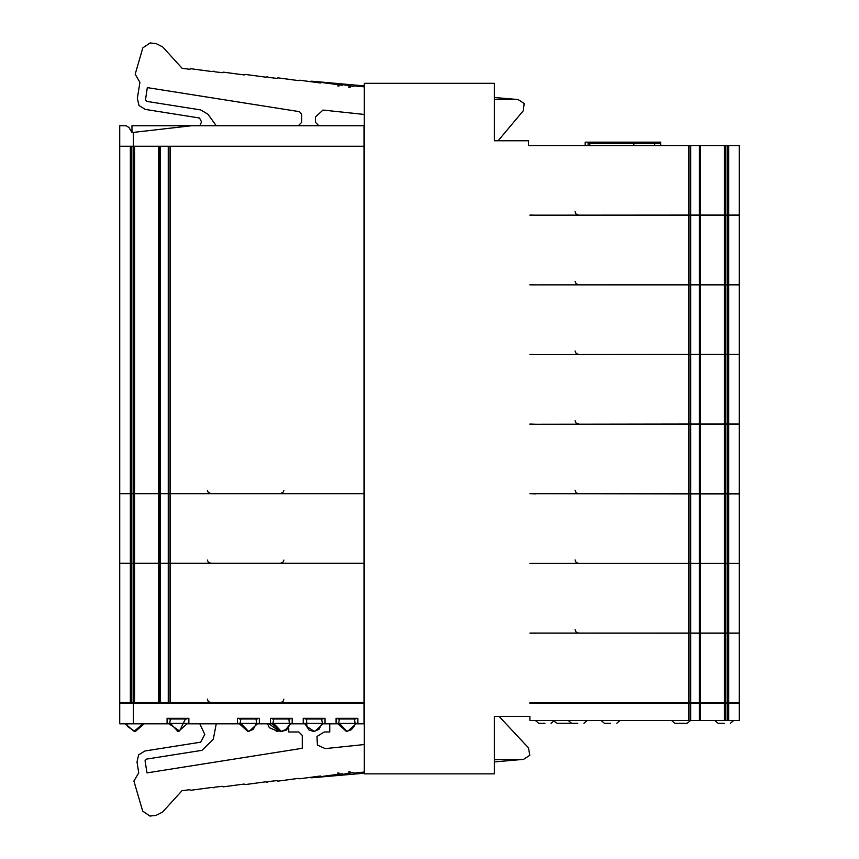 <?xml version="1.0" encoding="UTF-8"?>
<svg xmlns="http://www.w3.org/2000/svg" width="859" height="859" viewBox="0 0 859 859"><rect width="100%" height="100%" fill="white"/><g stroke="black" fill="none" stroke-linecap="round" stroke-linejoin="round"><path stroke-width="1.29" d="M688.854 145.558L688.854 215.083L690.228 215.083L690.206 145.558L690.206 215.083L700.643 215.083L700.643 145.558L528.521 145.558L528.521 140.769L494.301 140.769L494.301 83.291L364.28 83.291L364.28 773.884L494.301 773.884L494.301 716.406L529.885 716.406L529.885 720.508L529.885 716.406M724.459 145.558L724.459 215.083L700.643 215.083L700.643 145.558L725.63 145.558M727.358 145.558L725.533 145.558L725.533 215.083L739.288 215.083L739.288 145.558L727.358 145.558L727.358 215.083M660.678 142.132L660.689 145.558L660.689 142.132L588.05 142.132L588.05 143.507L659.895 143.507L659.895 142.132M585.247 145.558L585.247 142.132L588.05 142.132M725.63 215.083L724.459 215.083M724.459 424.206L724.459 493.732L700.557 493.732L700.643 424.206L728.647 424.206L728.647 493.732L725.63 493.732M724.459 493.732L725.533 493.732L725.63 424.206M688.854 215.083L529.885 215.222L690.217 215.222L690.228 284.748L529.885 284.887L690.217 284.887L690.228 354.413L529.885 354.542L690.217 354.542L690.228 424.067L529.885 424.206L690.217 424.206L690.206 493.732L700.557 493.732L700.557 424.206L699.484 424.206L699.484 493.732M699.484 424.206L690.228 424.206L690.228 493.732L529.885 493.732L688.854 493.871L688.854 563.397L529.885 563.397L688.854 563.536L688.854 633.062L529.885 633.062L688.854 633.19L688.854 702.716L529.885 702.716L529.885 703.403L700.643 703.403L700.643 720.508L529.885 720.508M724.459 354.542L724.459 424.067L700.557 424.067L700.643 354.542L728.647 354.542L728.647 424.067L725.63 424.067M724.459 424.067L725.533 424.067L725.63 354.542M699.484 354.542L690.228 354.542L690.228 424.067L700.557 424.067L700.557 354.542L699.484 354.542L699.484 424.067M688.854 563.397L690.228 563.397L690.206 493.871L690.206 563.397L700.643 563.397L700.643 493.871L688.854 493.871M724.459 493.871L724.459 563.397L700.643 563.397L700.643 493.871L725.63 493.871M727.358 493.871L725.533 493.871L725.533 563.397L739.288 563.397L739.288 493.871L727.358 493.871L727.358 563.397M725.63 563.397L724.459 563.397M724.459 284.887L724.459 354.413L700.557 354.413L700.643 284.887L728.647 284.887L728.647 354.413L725.63 354.413M724.459 354.413L725.533 354.413L725.63 284.887M699.484 284.887L690.228 284.887L690.228 354.413L700.557 354.413L700.557 284.887L699.484 284.887L699.484 354.413M724.459 215.222L724.459 284.748L700.557 284.748L700.643 215.222L728.647 215.222L728.647 284.748L725.63 284.748M724.459 284.748L725.533 284.748L725.63 215.222M699.484 215.222L690.228 215.222L690.228 284.748L700.557 284.748L700.557 215.222L699.484 215.222L699.484 284.748M688.854 702.716L690.228 702.716L690.206 633.19L690.206 702.716L700.643 702.716L700.643 633.19L688.854 633.19M724.459 633.19L724.459 702.716L700.643 702.716L700.643 633.19L725.63 633.19M727.358 633.19L725.533 633.19L725.533 702.716L739.288 702.716L739.288 633.19L727.358 633.19L727.358 702.716M724.459 563.536L724.459 633.062L700.557 633.062L700.643 563.536L728.647 563.536L728.647 633.062L725.63 633.062M724.459 633.062L725.533 633.062L725.63 563.536M688.854 563.536L690.217 563.536L690.206 633.062L700.557 633.062L700.557 563.536L699.484 563.536L699.484 633.062M699.484 563.536L690.228 563.536L690.228 633.062L688.854 633.062M728.647 720.508L728.647 703.403L739.288 703.403L739.288 720.508L725.63 720.508M728.647 703.403L725.533 703.403L725.533 720.508L700.643 720.508L700.643 703.403L725.63 703.403M610.588 723.246L604.425 723.246L601.075 720.508M563.418 723.246L569.581 723.246L557.255 723.246L554.184 721.313M577.742 723.246L571.579 723.246L568.229 720.508M544.896 723.246L538.733 723.246L535.382 720.508M724.234 723.246L718.07 723.246L714.72 720.508M681.047 723.246L687.211 723.246L674.895 723.246L671.545 720.508M159.259 146.384L159.259 493.463L158.378 493.463L158.378 146.384L168.793 146.384L168.793 493.463L364.012 493.463L364.012 146.384L170.146 146.384L170.146 493.463M170.146 146.384L168.772 146.384L168.772 493.463L159.259 493.463M133.381 493.463L133.489 146.384L158.378 146.384L158.378 493.463L119.712 493.463L119.712 146.384L133.381 146.384M133.403 146.245L364.012 146.245L364.012 125.715L131.932 125.715L131.932 132.554L128.968 127.422L131.932 132.554L133.403 132.393L133.403 146.245L119.712 146.245L119.712 125.715L126.005 125.715L128.968 127.422L126.005 125.715M133.403 703.263L119.712 703.263L119.712 723.793L133.403 723.793L133.403 703.263L364.28 703.263M159.259 563.536L159.259 702.587L158.378 702.587L158.378 563.536L168.793 563.536L168.793 702.587L364.012 702.587L364.012 563.536L170.146 563.536L170.146 702.587M170.146 563.536L168.772 563.536L168.772 702.587L159.259 702.587M133.381 702.587L133.489 563.536L158.378 563.536L158.378 702.587L119.712 702.587L119.712 563.536L133.381 563.536M159.259 493.732L159.259 563.257L158.378 563.257L158.378 493.732L168.793 493.732L168.793 563.257L364.012 563.257L364.012 493.732L170.146 493.732L170.146 563.257M170.146 493.732L168.772 493.732L168.772 563.257L159.259 563.257M133.381 563.257L133.489 493.732L158.378 493.732L158.378 563.257L119.712 563.257L119.712 493.732L133.381 493.732M724.459 702.716L725.63 702.716M356.431 723.793L357.849 723.793L357.849 718.317L336.062 718.317L336.062 723.793L337.48 723.793M323.585 723.793L325.003 723.793L325.003 718.317L303.216 718.317L303.216 723.793L304.634 723.793M290.739 723.793L292.157 723.793L292.157 718.317L270.37 718.317L270.37 723.793L271.788 723.793M257.883 723.793L259.311 723.793L259.311 718.317L237.524 718.317L237.524 723.793L238.942 723.793M187.423 723.793L188.84 723.793L188.84 718.317L167.054 718.317L167.054 723.793L168.471 723.793M239.521 718.317L239.521 719.004L257.313 719.004L257.313 718.317M247.725 731.32L238.888 723.418L257.936 723.418L249.099 731.32L247.725 731.32L249.099 731.32M272.367 718.317L272.367 719.004L290.159 719.004L290.159 718.317M280.571 731.32L271.734 723.418L290.782 723.418L286.476 730.075L281.945 731.32M305.213 718.317L305.213 719.004L323.005 719.004L323.005 718.317M313.417 731.32L309.111 730.204L304.58 723.418L323.628 723.418L314.791 731.32L313.417 731.32L314.791 731.32M338.059 718.317L338.059 719.004L355.851 719.004L355.851 718.317M346.274 731.32L337.426 723.418L356.474 723.418L347.637 731.32L346.274 731.32L347.637 731.32M169.051 718.317L169.051 719.004L186.843 719.004L186.843 718.317M185.48 719.004L179.488 731.041L168.428 723.418L187.477 723.418L178.629 731.32L177.265 731.32L178.629 731.32M329.792 723.793L329.792 732.008L324.326 732.008L316.95 736.442L317.401 745.032L325.196 748.672L364.28 744.56M240.885 719.004L240.209 722.741L248.412 731.299L253.244 729.409L256.605 722.999L255.939 719.004M306.577 719.004L306.856 726.446L314.104 731.299L318.936 729.409L322.297 722.999L321.631 719.004M364.28 86.899L354.23 85.846L353.199 86.394L343.342 84.697L342.312 85.245L321.47 82.453L320.536 82.958L299.694 80.166L298.76 80.671L277.919 77.879L276.974 78.384L269.372 77.578L267.031 76.73L266.086 77.235L245.255 74.443L244.31 74.948L223.469 72.156L222.535 72.661L214.922 71.855L214.106 71.168L211.647 71.512L190.805 68.72L189.871 69.225L182.258 68.419L162.684 46.923L156.123 43.584L150.078 42.95L142.787 47.846L135.142 74.185L139.877 82.389L137.333 98.463L139.051 105.593L145.3 109.415L199.524 118.005L201.575 121.871L199.782 125.715M498.07 140.769L523.228 110.8L524.194 103.542L518.052 99.558L494.301 99.311M364.28 772.08L354.101 773.154L353.081 772.606L343.213 774.303L342.193 773.755L321.352 776.547L320.407 776.042L299.576 778.834L298.631 778.329L277.79 781.121L276.856 780.616L269.243 781.422L266.902 782.27L265.968 781.765L245.126 784.557L244.192 784.052L223.351 786.844L222.406 786.339L214.804 787.145L213.988 787.832L211.518 787.488L190.687 790.28L189.742 789.775L182.129 790.581L162.555 812.077L156.005 815.416L149.949 816.05L142.669 811.154L133.94 781.099L138.675 772.896L136.957 761.997L138.664 754.868L144.913 751.034L200.662 742.208L204.764 734.488L199.782 723.793M499.122 716.406L528.457 747.867L529.745 755.233L523.539 759.377L494.301 759.71M142.873 723.793L134.09 731.32L125.296 723.793M575.068 490.306L576.056 492.712L578.494 493.732M575.068 559.971L576.056 562.377L578.494 563.397M575.068 211.658L576.056 214.063L578.494 215.083M575.068 281.322L576.056 283.728L578.494 284.748M575.068 350.987L576.056 353.382L578.494 354.413M575.068 420.652L576.056 423.047L578.494 424.067M207.309 699.162L208.297 701.556L210.734 702.587M283.932 699.162L282.944 701.556L280.528 702.587M207.352 490.586L208.297 492.432L210.734 493.463M283.889 490.586L282.944 492.432L280.528 493.463M207.32 560.111L208.297 562.237L210.734 563.257M283.921 560.111L282.944 562.237L280.528 563.257M575.068 629.636L576.056 632.031L578.494 633.062M273.731 719.004L273.055 722.741L281.258 731.299L285.886 729.559L288.828 725.737M339.423 719.004L338.747 722.741L346.95 731.299L351.374 729.71L354.52 725.737M355.111 723.418L354.477 719.004M126.66 723.793L127.529 726.467L134.766 731.299M134.09 731.32L135.454 731.32L134.09 731.32M267.632 723.793L269.243 727.68L277.79 731.32L276.426 731.32M170.426 719.004L169.738 722.773L177.953 731.299M588.05 145.558L588.05 143.507M633.878 145.558L633.878 143.507M654.665 145.558L654.665 143.507M535.995 215.222L529.885 215.083M728.647 493.732L739.288 493.732L739.288 424.206L728.647 424.206M535.995 493.871L529.885 493.732M728.647 424.067L739.288 424.067L739.288 354.542L728.647 354.542M535.995 424.206L529.885 424.067M535.995 563.536L529.885 563.397M699.484 493.871L699.484 563.397M699.484 145.558L699.484 215.083M728.647 354.413L739.288 354.413L739.288 284.887L728.647 284.887M535.995 354.542L529.885 354.413M728.647 284.748L739.288 284.748L739.288 215.222L728.647 215.222M535.995 284.887L529.885 284.748M728.647 633.062L739.288 633.062L739.288 563.536L728.647 563.536M535.995 633.19L529.885 633.062M699.484 720.508L699.484 703.403M588.05 702.716L588.05 703.403L588.05 702.716M633.878 702.716L633.878 703.403M654.665 702.716L654.665 703.403M336.642 703.263L336.642 702.587M191.568 125.715L133.403 132.393M364.28 114.43L323.005 110.092L315.425 116.91L315.425 122.289L318.85 125.715M339.144 86.05L337.684 85.9M350.332 87.178L348.271 86.974M311.452 81.175L364.28 85.868M494.301 97.443L518.052 99.558M216.2 125.715L207.975 114.301L200.802 109.898L146.588 101.308L145.45 99.741L147.372 87.575L299.437 111.659L301.745 114.365L301.745 122.289L298.32 125.715M733.124 703.403L733.124 702.716M619.479 703.403L619.479 702.716M553.787 703.403L553.787 702.716M586.633 703.403L586.633 702.716M689.949 703.403L689.949 702.716M553.84 703.403L553.84 702.716M699.484 633.19L699.484 702.716M535.995 703.403L535.995 702.716L529.885 702.716M364.012 703.263L364.012 723.793L357.849 723.793M336.062 723.793L325.003 723.793M303.216 723.793L292.157 723.793M270.37 723.793L259.311 723.793M237.524 723.793L188.84 723.793M167.054 723.793L133.403 723.793M216.2 723.793L213.247 739.352L201.94 750.315L146.202 759.152L145.064 760.72L146.986 772.885L302.282 748.286L302.282 735.433L298.857 732.008L288.742 732.008L288.742 728.174M311.248 777.835L364.28 773.229M494.301 761.922L523.539 759.377M350.161 771.811L348.196 772.016M338.983 772.95L337.598 773.089M279.186 731.213L268.996 723.793M589.854 145.558L589.854 143.507M690.765 424.206L690.765 493.732M725.855 424.206L725.855 493.732M727.358 424.206L727.358 493.732M690.765 493.871L690.765 563.397M725.855 493.871L725.855 563.397M728.647 493.871L728.647 563.397M690.765 145.558L690.765 215.083M725.855 145.558L725.855 215.083M728.647 145.558L728.647 215.083M690.765 354.542L690.765 424.067M725.855 354.542L725.855 424.067M727.358 354.542L727.358 424.067M727.358 284.887L727.358 354.413M725.855 284.887L725.855 354.413M690.765 284.887L690.765 354.413M727.358 215.222L727.358 284.748M725.855 215.222L725.855 284.748M690.765 215.222L690.765 284.748M688.854 424.206L688.854 493.732M688.854 215.222L688.854 284.748M688.854 284.887L688.854 354.413M688.854 354.542L688.854 424.067M688.854 720.508L688.854 703.403M727.358 720.508L727.358 703.403M725.855 720.508L725.855 703.403M724.459 720.508L724.459 703.403M690.765 720.508L690.765 703.403M690.206 720.508L690.206 703.403L690.228 720.508M690.765 563.536L690.765 633.062M725.855 563.536L725.855 633.062M727.358 563.536L727.358 633.062M589.854 702.716L589.854 703.403M660.678 702.716L660.678 703.403L660.689 702.716M133.166 563.536L133.166 702.587M131.663 563.536L131.663 702.587M134.562 563.536L134.562 702.587M168.235 563.536L168.235 702.587M160.311 563.536L160.311 702.587M130.385 563.536L130.385 702.587M130.385 146.384L130.385 493.463M131.663 146.384L131.663 493.463M133.166 146.384L133.166 493.463M134.562 146.384L134.562 493.463M160.311 146.384L160.311 493.463M168.235 146.384L168.235 493.463M130.385 493.732L130.385 563.257M131.663 493.732L131.663 563.257M133.166 493.732L133.166 563.257M134.562 493.732L134.562 563.257M160.311 493.732L160.311 563.257M168.235 493.732L168.235 563.257M690.765 633.19L690.765 702.716M725.855 633.19L725.855 702.716M728.647 633.19L728.647 702.716M620.101 720.508L616.741 723.246M570.58 723.095L569.581 723.246M551.048 723.246L554.452 720.508L551.102 723.246M587.255 720.508L583.895 723.246M733.736 720.508L730.386 723.246M690.561 720.508L687.211 723.246M257.313 703.263L257.313 702.587M239.521 703.263L239.521 702.587M290.159 703.263L290.159 702.587M272.367 703.263L272.367 702.587M323.005 703.263L323.005 702.587M305.213 703.263L305.213 702.587M355.851 703.263L355.851 702.587M338.059 703.263L338.059 702.587M143.668 703.263L143.668 702.587M125.876 703.263L125.876 702.587M268.212 703.263L268.212 702.587M186.843 703.263L186.843 702.587M169.051 703.263L169.051 702.587M715.332 703.403L715.332 702.716M601.687 703.403L601.687 702.716M568.841 703.403L568.841 702.716M672.157 703.403L672.157 702.716M554.527 703.403L554.527 702.716M224.414 702.587L224.414 703.263M232.628 702.587L232.628 703.263M272.314 702.587L272.314 703.263M289.419 723.418L288.785 719.004M144.248 723.793L135.454 731.32M277.103 731.299L278.499 731.073"/></g></svg>
